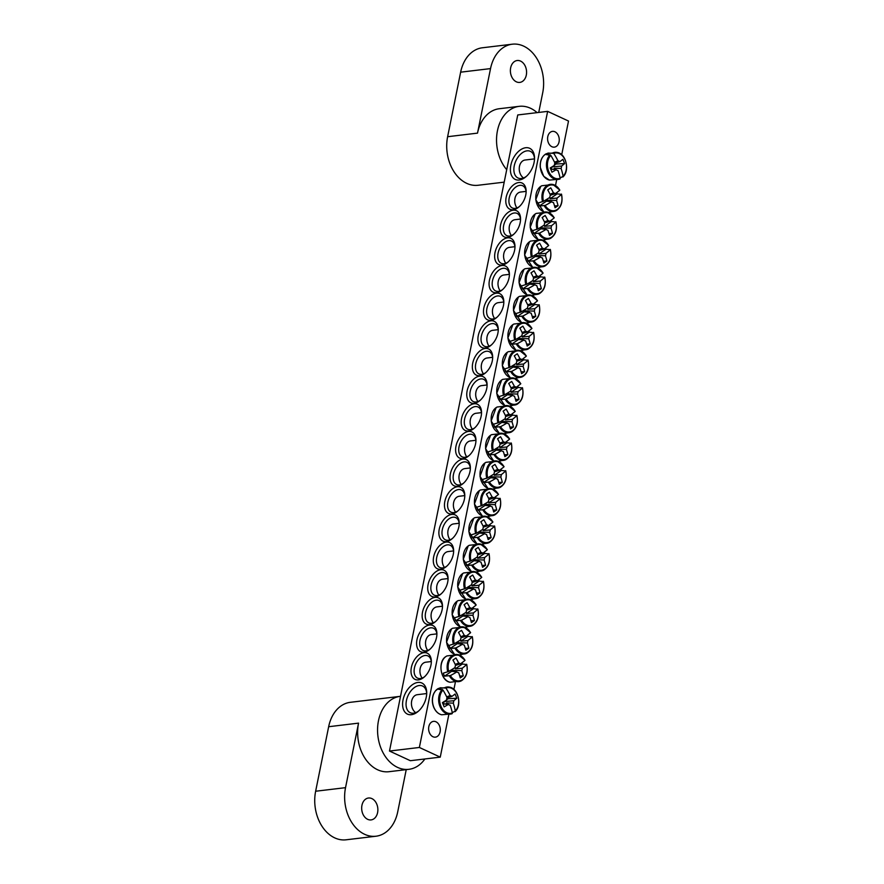 <?xml version="1.0" encoding="UTF-8"?>
<svg xmlns="http://www.w3.org/2000/svg" width="884" height="884" viewBox="0 0 884 884"><rect width="100%" height="100%" fill="white"/><g stroke="black" fill="none" stroke-linecap="round" stroke-linejoin="round"><path stroke-width="1.33" d="M519.361 206.569A12.243 7.625 114.8 0 1 515.206 208.381A12.243 7.625 114.8 0 1 512.377 207.972A12.243 7.625 114.8 0 1 509.781 195.729A12.243 7.625 114.8 0 1 519.847 185.331A12.243 7.625 114.8 0 1 522.665 185.739A12.243 7.625 114.8 0 1 526.124 191.972M518.698 182.535A14.453 8.995 -65.2 0 0 505.792 200.977A14.453 8.995 -65.2 0 0 518.775 207.088A14.453 8.995 -65.2 0 0 526.135 191.187A14.453 8.995 -65.2 0 0 518.698 182.535M419.37 747.466L547.638 111.373L517.748 114.953L389.49 751.046L419.37 747.466L440.254 757.135L410.364 760.704L389.49 751.046M513.129 210.193A14.453 8.995 -65.2 0 0 500.211 228.625A14.453 8.995 -65.2 0 0 513.195 234.746A14.453 8.995 -65.2 0 0 520.554 218.845A14.453 8.995 -65.2 0 0 513.129 210.193M501.968 265.498A14.453 8.995 -65.2 0 0 489.062 283.941A14.453 8.995 -65.2 0 0 502.046 290.051A14.453 8.995 -65.2 0 0 509.405 274.162A14.453 8.995 -65.2 0 0 501.968 265.498M490.819 320.815A14.453 8.995 -65.2 0 0 477.901 339.257A14.453 8.995 -65.2 0 0 490.896 345.368A14.453 8.995 -65.2 0 0 498.256 329.467A14.453 8.995 -65.2 0 0 490.819 320.815M479.669 376.131A14.453 8.995 -65.2 0 0 466.752 394.562A14.453 8.995 -65.2 0 0 479.736 400.684A14.453 8.995 -65.2 0 0 487.095 384.783A14.453 8.995 -65.2 0 0 479.669 376.131M418.419 679.884A14.453 8.995 -65.2 0 0 423.977 677.243A14.453 8.995 -65.2 0 0 431.337 661.342A14.453 8.995 -65.2 0 0 421.999 653.154A14.453 8.995 -65.2 0 0 411.148 668.746A14.453 8.995 -65.2 0 0 418.419 679.884M429.569 624.579A14.453 8.995 -65.2 0 0 435.127 621.927A14.453 8.995 -65.2 0 0 442.486 606.037A14.453 8.995 -65.2 0 0 433.16 597.849A14.453 8.995 -65.2 0 0 422.298 613.43A14.453 8.995 -65.2 0 0 429.569 624.579M440.718 569.263A14.453 8.995 -65.2 0 0 446.276 566.622A14.453 8.995 -65.2 0 0 453.636 550.721A14.453 8.995 -65.2 0 0 444.309 542.533A14.453 8.995 -65.2 0 0 433.447 558.113A14.453 8.995 -65.2 0 0 440.718 569.263M451.879 513.947A14.453 8.995 -65.2 0 0 457.437 511.306A14.453 8.995 -65.2 0 0 464.796 495.405A14.453 8.995 -65.2 0 0 455.459 487.217A14.453 8.995 -65.2 0 0 444.608 502.808A14.453 8.995 -65.2 0 0 451.879 513.947M463.028 458.641A14.453 8.995 -65.2 0 0 468.586 455.989A14.453 8.995 -65.2 0 0 475.946 440.099A14.453 8.995 -65.2 0 0 466.619 431.911A14.453 8.995 -65.2 0 0 455.757 447.492A14.453 8.995 -65.2 0 0 463.028 458.641M411.403 714.692A17.15 10.674 -65.2 0 0 417.988 711.554A17.15 10.674 -65.2 0 0 426.718 692.691A17.15 10.674 -65.2 0 0 415.657 682.978A17.15 10.674 -65.2 0 0 402.772 701.465A17.15 10.674 -65.2 0 0 411.403 714.692M519.217 180.005A17.15 10.674 -65.2 0 0 525.803 176.866A17.15 10.674 -65.2 0 0 534.533 158.004A17.15 10.674 -65.2 0 0 523.472 148.28A17.15 10.674 -65.2 0 0 510.587 166.778A17.15 10.674 -65.2 0 0 519.217 180.005M457.448 486.288A14.453 8.995 -65.2 0 0 463.006 483.647A14.453 8.995 -65.2 0 0 470.365 467.758A14.453 8.995 -65.2 0 0 461.039 459.558A14.453 8.995 -65.2 0 0 450.177 475.15A14.453 8.995 -65.2 0 0 457.448 486.288M446.298 541.605A14.453 8.995 -65.2 0 0 451.857 538.964A14.453 8.995 -65.2 0 0 459.216 523.063A14.453 8.995 -65.2 0 0 449.89 514.875A14.453 8.995 -65.2 0 0 439.028 530.466A14.453 8.995 -65.2 0 0 446.298 541.605M435.149 596.921A14.453 8.995 -65.2 0 0 440.707 594.269A14.453 8.995 -65.2 0 0 448.066 578.379A14.453 8.995 -65.2 0 0 438.729 570.191A14.453 8.995 -65.2 0 0 427.878 585.772A14.453 8.995 -65.2 0 0 435.149 596.921M424 652.226A14.453 8.995 -65.2 0 0 429.547 649.585A14.453 8.995 -65.2 0 0 436.906 633.695A14.453 8.995 -65.2 0 0 427.58 625.496A14.453 8.995 -65.2 0 0 416.729 641.088A14.453 8.995 -65.2 0 0 424 652.226M474.089 403.789A14.453 8.995 -65.2 0 0 461.172 422.221A14.453 8.995 -65.2 0 0 474.167 428.331A14.453 8.995 -65.2 0 0 481.526 412.441A14.453 8.995 -65.2 0 0 474.089 403.789M485.239 348.473A14.453 8.995 -65.2 0 0 472.332 366.915A14.453 8.995 -65.2 0 0 485.316 373.026A14.453 8.995 -65.2 0 0 492.675 357.125A14.453 8.995 -65.2 0 0 485.239 348.473M496.399 293.156A14.453 8.995 -65.2 0 0 483.482 311.599A14.453 8.995 -65.2 0 0 496.465 317.71A14.453 8.995 -65.2 0 0 503.825 301.82A14.453 8.995 -65.2 0 0 496.399 293.156M507.549 237.851A14.453 8.995 -65.2 0 0 494.631 256.283A14.453 8.995 -65.2 0 0 507.626 262.393A14.453 8.995 -65.2 0 0 514.985 246.503A14.453 8.995 -65.2 0 0 507.549 237.851M547.638 111.373L568.511 121.042L561.705 154.766M556.6 180.093L555.506 185.541M550.08 212.436L549.925 213.199M544.5 240.094L544.345 240.857M538.931 267.742L538.776 268.515M533.35 295.4L533.196 296.173M527.77 323.058L527.615 323.82M522.201 350.716L522.046 351.478M516.621 378.374L516.466 379.137M511.04 406.032L510.886 406.795M505.471 433.679L505.317 434.453M499.891 461.337L499.736 462.111M494.311 488.996L494.156 489.758M488.742 516.654L488.587 517.416M483.161 544.312L483.007 545.074M477.581 571.97L477.426 572.733M472.012 599.617L471.857 600.391M466.432 627.275L466.277 628.049M460.862 654.934L460.708 655.696M455.282 682.592L453.901 689.454M448.785 714.78L440.254 757.135M513.781 234.227A12.243 7.625 114.8 0 1 509.626 236.039A12.243 7.625 114.8 0 1 506.808 235.63A12.243 7.625 114.8 0 1 504.212 223.387A12.243 7.625 114.8 0 1 514.267 212.989A12.243 7.625 114.8 0 1 517.096 213.398A12.243 7.625 114.8 0 1 520.543 219.63M508.212 261.885A12.243 7.625 114.8 0 1 504.046 263.697A12.243 7.625 114.8 0 1 501.228 263.288A12.243 7.625 114.8 0 1 498.631 251.045A12.243 7.625 114.8 0 1 508.698 240.647A12.243 7.625 114.8 0 1 511.516 241.056A12.243 7.625 114.8 0 1 514.963 247.277M502.631 289.543A12.243 7.625 114.8 0 1 498.477 291.344A12.243 7.625 114.8 0 1 495.648 290.935A12.243 7.625 114.8 0 1 493.051 278.703A12.243 7.625 114.8 0 1 503.118 268.305A12.243 7.625 114.8 0 1 505.935 268.714A12.243 7.625 114.8 0 1 509.394 274.935M497.051 317.201A12.243 7.625 114.8 0 1 492.896 319.002A12.243 7.625 114.8 0 1 490.079 318.594A12.243 7.625 114.8 0 1 487.482 306.361A12.243 7.625 114.8 0 1 497.548 295.963A12.243 7.625 114.8 0 1 500.366 296.372A12.243 7.625 114.8 0 1 503.814 302.593M491.482 344.859A12.243 7.625 114.8 0 1 487.316 346.661A12.243 7.625 114.8 0 1 484.498 346.252A12.243 7.625 114.8 0 1 481.902 334.019A12.243 7.625 114.8 0 1 491.968 323.61A12.243 7.625 114.8 0 1 494.786 324.019A12.243 7.625 114.8 0 1 498.233 330.251M485.902 372.507A12.243 7.625 114.8 0 1 481.747 374.319A12.243 7.625 114.8 0 1 478.918 373.91A12.243 7.625 114.8 0 1 476.321 361.666A12.243 7.625 114.8 0 1 486.388 351.268A12.243 7.625 114.8 0 1 489.217 351.677A12.243 7.625 114.8 0 1 492.664 357.909M480.321 400.165A12.243 7.625 114.8 0 1 476.167 401.977A12.243 7.625 114.8 0 1 473.349 401.568A12.243 7.625 114.8 0 1 470.752 389.325A12.243 7.625 114.8 0 1 480.819 378.927A12.243 7.625 114.8 0 1 483.636 379.335A12.243 7.625 114.8 0 1 487.084 385.568M474.752 427.823A12.243 7.625 114.8 0 1 470.586 429.635A12.243 7.625 114.8 0 1 467.769 429.226A12.243 7.625 114.8 0 1 465.172 416.983A12.243 7.625 114.8 0 1 475.238 406.585A12.243 7.625 114.8 0 1 478.056 406.994A12.243 7.625 114.8 0 1 481.515 413.215M424.563 676.735A12.243 7.625 114.8 0 1 420.397 678.536A12.243 7.625 114.8 0 1 417.579 678.127A12.243 7.625 114.8 0 1 414.983 665.895A12.243 7.625 114.8 0 1 425.049 655.486A12.243 7.625 114.8 0 1 427.867 655.895A12.243 7.625 114.8 0 1 431.326 662.127M430.132 649.077A12.243 7.625 114.8 0 1 425.978 650.878A12.243 7.625 114.8 0 1 423.16 650.469A12.243 7.625 114.8 0 1 420.563 638.237A12.243 7.625 114.8 0 1 430.63 627.839A12.243 7.625 114.8 0 1 433.447 628.248A12.243 7.625 114.8 0 1 436.895 634.469M435.713 621.419A12.243 7.625 114.8 0 1 431.558 623.22A12.243 7.625 114.8 0 1 428.729 622.811A12.243 7.625 114.8 0 1 426.143 610.579A12.243 7.625 114.8 0 1 436.199 600.181A12.243 7.625 114.8 0 1 439.028 600.59A12.243 7.625 114.8 0 1 442.475 606.811M441.293 593.761A12.243 7.625 114.8 0 1 437.127 595.573A12.243 7.625 114.8 0 1 434.309 595.164A12.243 7.625 114.8 0 1 431.712 582.921A12.243 7.625 114.8 0 1 441.779 572.523A12.243 7.625 114.8 0 1 444.597 572.931A12.243 7.625 114.8 0 1 448.055 579.153M446.862 566.103A12.243 7.625 114.8 0 1 442.707 567.915A12.243 7.625 114.8 0 1 439.889 567.506A12.243 7.625 114.8 0 1 437.293 555.263A12.243 7.625 114.8 0 1 447.359 544.864A12.243 7.625 114.8 0 1 450.177 545.273A12.243 7.625 114.8 0 1 453.625 551.505M452.442 538.444A12.243 7.625 114.8 0 1 448.287 540.257A12.243 7.625 114.8 0 1 445.459 539.848A12.243 7.625 114.8 0 1 442.862 527.604A12.243 7.625 114.8 0 1 452.928 517.206A12.243 7.625 114.8 0 1 455.757 517.615A12.243 7.625 114.8 0 1 459.205 523.847M458.022 510.797A12.243 7.625 114.8 0 1 453.857 512.598A12.243 7.625 114.8 0 1 451.039 512.19A12.243 7.625 114.8 0 1 448.442 499.957A12.243 7.625 114.8 0 1 458.509 489.548A12.243 7.625 114.8 0 1 461.326 489.957A12.243 7.625 114.8 0 1 464.785 496.189M463.592 483.139A12.243 7.625 114.8 0 1 459.437 484.94A12.243 7.625 114.8 0 1 456.619 484.531A12.243 7.625 114.8 0 1 454.022 472.299A12.243 7.625 114.8 0 1 464.089 461.901A12.243 7.625 114.8 0 1 466.907 462.31A12.243 7.625 114.8 0 1 470.354 468.531M435.967 721.786A7.945 5.801 -96.8 0 1 440.287 730.239A7.945 5.801 -96.8 0 1 435.403 737.145A7.945 5.801 -96.8 0 1 428.696 729.941A7.945 5.801 -96.8 0 1 433.514 721.366A7.945 5.801 -96.8 0 1 435.967 721.786M554.931 131.782A7.945 5.801 -96.8 0 1 559.252 140.236A7.945 5.801 -96.8 0 1 554.367 147.142A7.945 5.801 -96.8 0 1 547.66 139.948A7.945 5.801 -96.8 0 1 552.478 131.373A7.945 5.801 -96.8 0 1 554.931 131.782M469.172 455.481A12.243 7.625 114.8 0 1 465.017 457.282A12.243 7.625 114.8 0 1 462.188 456.873A12.243 7.625 114.8 0 1 459.592 444.641A12.243 7.625 114.8 0 1 469.658 434.243A12.243 7.625 114.8 0 1 472.487 434.652A12.243 7.625 114.8 0 1 475.935 440.873M526.455 176.292A14.697 9.149 114.8 0 1 521.416 178.502A14.697 9.149 114.8 0 1 518.035 178.004A14.697 9.149 114.8 0 1 514.919 163.319A14.697 9.149 114.8 0 1 526.997 150.844A14.697 9.149 114.8 0 1 530.378 151.33A14.697 9.149 114.8 0 1 534.522 158.866M418.64 710.979A14.697 9.149 114.8 0 1 413.601 713.189A14.697 9.149 114.8 0 1 410.22 712.692A14.697 9.149 114.8 0 1 407.104 698.006A14.697 9.149 114.8 0 1 419.182 685.531A14.697 9.149 114.8 0 1 422.563 686.028A14.697 9.149 114.8 0 1 426.707 693.553L417.314 694.691A9.547 6.984 -96.8 0 0 412.375 708.316A9.547 6.984 -96.8 0 0 415.712 712.648M451.702 713.863L452.376 712.957A12.962 9.47 -96.8 0 1 440.895 706.117A12.962 9.47 -96.8 0 1 442.994 690.05L438.121 689.211A14.133 10.321 -96.8 0 1 439.149 688.393A14.133 10.321 -96.8 0 1 440.254 687.763L445.912 688.061A12.962 9.47 -96.8 0 1 457.393 694.901A12.962 9.47 -96.8 0 1 455.304 710.968L452.321 712.692M445.912 688.061A48.951 34.255 53.6 0 1 450.166 695.564A4.851 3.547 -96.8 0 1 451.945 696.382A48.951 8.674 -25.6 0 0 455.061 694.039A48.653 34.045 53.6 0 1 456.796 698.261A48.951 14.918 161.2 0 1 453.735 700.747A4.851 3.547 -96.8 0 1 453.26 703.111A48.951 34.255 53.6 0 1 455.304 710.968L455.039 711.697M453.26 703.111L446.486 702.957A3.348 2.442 -96.8 0 1 445.569 704.095M447.017 704.25L446.486 702.957M452.376 712.957A48.951 28.023 -122.3 0 0 450.166 705.211A4.851 3.547 -96.8 0 1 450.067 705.2A4.851 3.547 -96.8 0 1 448.387 704.393A48.951 14.918 161.2 0 1 444.133 706.88A48.653 27.846 -122.3 0 0 442.398 702.647A48.951 8.674 -25.6 0 0 446.597 700.029A4.851 3.547 -96.8 0 1 447.072 697.664A48.951 28.023 -122.3 0 0 442.994 690.05M446.696 696.868L450.166 695.564M451.945 696.382L446.972 697.896M448.387 704.393L442.917 703.819M443.017 703.83A2.74 2 83.2 0 0 444.044 701.642M444.177 701.564L453.735 700.747M456.796 698.261L448.243 698.714L447.801 697.642M446.597 699.83L448.243 698.714M440.829 689.166L440.254 687.763M559.517 179.176L560.191 178.27A12.962 9.47 -96.8 0 1 548.71 171.43A12.962 9.47 -96.8 0 1 550.798 155.363L545.936 154.523A14.133 10.321 -96.8 0 1 548.069 153.076L553.727 153.374A12.962 9.47 -96.8 0 1 565.207 160.214A12.962 9.47 -96.8 0 1 563.119 176.281L560.136 178.004M560.191 178.27A48.951 28.023 -122.3 0 0 557.981 170.524A4.851 3.547 -96.8 0 1 557.881 170.513A4.851 3.547 -96.8 0 1 556.202 169.695A48.951 14.918 161.2 0 1 551.947 172.192A48.653 27.846 -122.3 0 0 550.213 167.96A48.951 8.674 -25.6 0 0 554.412 165.341A4.851 3.547 -96.8 0 1 554.887 162.976A48.951 28.023 -122.3 0 0 550.798 155.363M553.727 153.374A48.951 34.255 53.6 0 1 557.981 160.877A4.851 3.547 -96.8 0 1 559.76 161.695A48.951 8.674 -25.6 0 0 562.876 159.341A48.653 34.045 53.6 0 1 564.611 163.573A48.951 14.918 161.2 0 1 561.55 166.059A4.851 3.547 -96.8 0 1 561.075 168.424A48.951 34.255 53.6 0 1 563.119 176.281L562.854 177.01M548.644 154.479L548.069 153.076M554.511 162.181L557.981 160.877M523.527 177.96A9.547 6.984 -96.8 0 1 519.284 167.662A9.547 6.984 -96.8 0 1 525.129 160.004L534.522 158.888M550.831 169.142A2.74 2 83.2 0 0 551.859 166.954M551.981 166.877L561.55 166.059M561.075 168.424L554.301 168.269A3.348 2.442 -96.8 0 1 553.384 169.408M556.202 169.695L550.721 169.131M559.76 161.695L554.787 163.208M564.611 163.573L556.058 164.026L555.616 162.954M554.412 165.142L556.058 164.026M554.832 169.562L554.301 168.269M506.576 441.514A14.133 10.321 -96.8 0 1 507.007 442.762L511.217 443.293A12.962 9.47 -96.8 0 1 507.029 458.398A12.962 9.47 -96.8 0 1 494.985 454.343L489.15 454.906A14.133 10.321 -96.8 0 1 487.924 451.89L493.294 450.21A12.962 9.47 -96.8 0 1 497.482 435.116A12.962 9.47 -96.8 0 1 509.527 439.171L509.527 438.972A13.658 9.978 83.2 0 0 502.775 433.414A13.658 9.978 83.2 0 0 492.377 450.641M511.173 442.983L511.217 443.293A48.951 14.918 161.2 0 1 506.852 446.995A4.851 3.547 -96.8 0 1 506.366 449.359A48.951 34.255 53.6 0 1 507.869 454.608A48.653 14.818 161.2 0 1 504.874 456.652A48.951 28.023 -122.3 0 0 503.283 451.459A4.851 3.547 -96.8 0 1 503.184 451.448A4.851 3.547 -96.8 0 1 501.493 450.63A48.951 14.918 161.2 0 1 494.985 454.343M501.493 450.63L496.244 450.089A3.348 2.442 -96.8 0 1 495.416 448.95M489.15 454.906L496.244 450.089M493.294 450.21A48.951 8.674 -25.6 0 0 499.703 446.276A4.851 3.547 -96.8 0 1 500.189 443.912A48.951 28.023 -122.3 0 0 497.548 438.784A48.653 8.619 -25.6 0 0 500.543 436.751A48.951 34.255 53.6 0 1 503.272 441.801A4.851 3.547 -96.8 0 1 505.062 442.63A48.951 8.674 -25.6 0 0 509.527 439.171L509.527 438.972M466.741 456.851A9.547 6.984 -96.8 0 1 468.045 441.845A9.547 6.984 -96.8 0 1 470.421 440.939L475.879 440.287M506.366 449.359L496.885 449.138A2.74 2 83.2 0 0 497.151 447.89M499.803 443.116L503.272 441.801M505.062 442.63L500.09 444.144M499.714 446.199A3.348 2.442 -96.8 0 1 499.924 447.58L506.852 446.995M497.327 450.199L496.885 449.138M507.869 454.608L504.355 454.796M499.924 447.58L507.007 442.762M500.996 469.172A14.133 10.321 -96.8 0 1 501.427 470.421L505.648 470.951A12.962 9.47 -96.8 0 1 501.449 486.045A12.962 9.47 -96.8 0 1 489.404 482.001L483.581 482.565A14.133 10.321 -96.8 0 1 482.344 479.548L487.714 477.868A12.962 9.47 -96.8 0 1 491.913 462.774A12.962 9.47 -96.8 0 1 503.957 466.829L503.946 466.63A13.658 9.978 83.2 0 0 497.195 461.061A13.658 9.978 83.2 0 0 486.808 478.299M505.593 470.642L505.648 470.951A48.951 14.918 161.2 0 1 501.272 474.653A4.851 3.547 -96.8 0 1 500.797 477.017A48.951 34.255 53.6 0 1 502.289 482.266A48.653 14.818 161.2 0 1 499.294 484.31A48.951 28.023 -122.3 0 0 497.703 479.117A4.851 3.547 -96.8 0 1 497.604 479.106A4.851 3.547 -96.8 0 1 495.924 478.288A48.951 14.918 161.2 0 1 489.404 482.001M495.924 478.288L490.664 477.747A3.348 2.442 -96.8 0 1 489.835 476.609M483.581 482.565L490.664 477.747M487.714 477.868A48.951 8.674 -25.6 0 0 494.134 473.934A4.851 3.547 -96.8 0 1 494.609 471.57A48.951 28.023 -122.3 0 0 491.979 466.443A48.653 8.619 -25.6 0 0 494.974 464.409A48.951 34.255 53.6 0 1 497.703 469.459A4.851 3.547 -96.8 0 1 499.482 470.288A48.951 8.674 -25.6 0 0 503.957 466.829L503.946 466.63M461.172 484.498A9.547 6.984 -96.8 0 1 462.465 469.503A9.547 6.984 -96.8 0 1 464.851 468.597L470.31 467.945M500.797 477.017L491.316 476.796A2.74 2 83.2 0 0 491.57 475.548M494.233 470.774L497.703 469.459M499.482 470.288L494.51 471.802M494.134 473.857A3.348 2.442 -96.8 0 1 494.344 475.238L501.272 474.653M491.747 477.857L491.316 476.796M502.289 482.266L498.775 482.454M494.344 475.238L501.427 470.421M495.427 496.83A14.133 10.321 -96.8 0 1 495.858 498.079L500.068 498.609A12.962 9.47 -96.8 0 1 495.88 513.703A12.962 9.47 -96.8 0 1 483.835 509.648L478.001 510.223A14.133 10.321 -96.8 0 1 476.763 507.206L482.145 505.526A12.962 9.47 -96.8 0 1 486.333 490.432A12.962 9.47 -96.8 0 1 498.377 494.488L498.366 494.289A13.658 9.978 83.2 0 0 491.626 488.719A13.658 9.978 83.2 0 0 481.228 505.946M500.012 498.3L500.068 498.609A48.951 14.918 161.2 0 1 495.692 502.3A4.851 3.547 -96.8 0 1 495.217 504.665A48.951 34.255 53.6 0 1 496.72 509.924A48.653 14.818 161.2 0 1 493.725 511.969A48.951 28.023 -122.3 0 0 492.123 506.775A4.851 3.547 -96.8 0 1 492.023 506.764A4.851 3.547 -96.8 0 1 490.344 505.946A48.951 14.918 161.2 0 1 483.835 509.648M490.344 505.946L485.084 505.405A3.348 2.442 -96.8 0 1 484.255 504.267M478.001 510.223L485.084 505.405M482.145 505.526A48.951 8.674 -25.6 0 0 488.554 501.582A4.851 3.547 -96.8 0 1 489.029 499.217A48.951 28.023 -122.3 0 0 486.399 494.101A48.653 8.619 -25.6 0 0 489.393 492.068A48.951 34.255 53.6 0 1 492.123 497.117A4.851 3.547 -96.8 0 1 493.913 497.946A48.951 8.674 -25.6 0 0 498.377 494.488L498.366 494.289M455.591 512.156A9.547 6.984 -96.8 0 1 456.895 497.162A9.547 6.984 -96.8 0 1 459.271 496.256L464.73 495.604M495.217 504.665L485.736 504.444A2.74 2 83.2 0 0 486.001 503.206M488.653 498.432L492.123 497.117M493.913 497.946L488.929 499.46M488.554 501.515A3.348 2.442 -96.8 0 1 488.764 502.897L495.692 502.3M486.167 505.515L485.736 504.444M496.72 509.924L493.206 510.112M488.764 502.897L495.858 498.079M489.846 524.488A14.133 10.321 -96.8 0 1 490.277 525.726L494.488 526.267A12.962 9.47 -96.8 0 1 490.3 541.362A12.962 9.47 -96.8 0 1 478.255 537.306L472.421 537.881A14.133 10.321 -96.8 0 1 471.194 534.864L476.564 533.185A12.962 9.47 -96.8 0 1 480.752 518.09A12.962 9.47 -96.8 0 1 492.797 522.135L492.797 521.947A13.658 9.978 83.2 0 0 486.045 516.378A13.658 9.978 83.2 0 0 475.647 533.604M494.443 525.958L494.488 526.267A48.951 14.918 161.2 0 1 490.123 529.958A4.851 3.547 -96.8 0 1 489.637 532.323A48.951 34.255 53.6 0 1 491.139 537.582A48.653 14.818 161.2 0 1 488.145 539.616A48.951 28.023 -122.3 0 0 486.554 534.433A4.851 3.547 -96.8 0 1 486.454 534.411A4.851 3.547 -96.8 0 1 484.763 533.604A48.951 14.918 161.2 0 1 478.255 537.306M484.763 533.604L479.515 533.052A3.348 2.442 -96.8 0 1 478.686 531.925M472.421 537.881L479.515 533.052M476.564 533.185A48.951 8.674 -25.6 0 0 482.973 529.24A4.851 3.547 -96.8 0 1 483.46 526.875A48.951 28.023 -122.3 0 0 480.819 521.759A48.653 8.619 -25.6 0 0 483.813 519.715A48.951 34.255 53.6 0 1 486.543 524.776A4.851 3.547 -96.8 0 1 488.333 525.604A48.951 8.674 -25.6 0 0 492.797 522.135L492.797 521.947M450.011 539.815A9.547 6.984 -96.8 0 1 451.315 524.82A9.547 6.984 -96.8 0 1 453.691 523.914L459.15 523.262M489.637 532.323L480.156 532.102A2.74 2 83.2 0 0 480.421 530.853M483.084 526.091L486.543 524.776M488.333 525.604L483.36 527.118M482.984 529.173A3.348 2.442 -96.8 0 1 483.194 530.555L490.123 529.958M480.598 533.174L480.156 532.102M491.139 537.582L487.625 537.77M483.194 530.555L490.277 525.726M484.266 552.146A14.133 10.321 -96.8 0 1 484.697 553.384L488.918 553.914A12.962 9.47 -96.8 0 1 484.719 569.02A12.962 9.47 -96.8 0 1 472.675 564.964L466.851 565.528A14.133 10.321 -96.8 0 1 465.614 562.522L470.984 560.843A12.962 9.47 -96.8 0 1 475.183 545.737A12.962 9.47 -96.8 0 1 487.228 549.793L487.217 549.605A13.658 9.978 83.2 0 0 480.465 544.036A13.658 9.978 83.2 0 0 470.078 561.263M488.863 553.616L488.918 553.914A48.951 14.918 161.2 0 1 484.543 557.616A4.851 3.547 -96.8 0 1 484.067 559.981A48.951 34.255 53.6 0 1 485.559 565.241A48.653 14.818 161.2 0 1 482.565 567.274A48.951 28.023 -122.3 0 0 480.973 562.08A4.851 3.547 -96.8 0 1 480.874 562.069A4.851 3.547 -96.8 0 1 479.194 561.263A48.951 14.918 161.2 0 1 472.675 564.964M479.194 561.263L473.934 560.71A3.348 2.442 -96.8 0 1 473.106 559.583M466.851 565.528L473.934 560.71M470.984 560.843A48.951 8.674 -25.6 0 0 477.404 556.898A4.851 3.547 -96.8 0 1 477.879 554.533A48.951 28.023 -122.3 0 0 475.249 549.417A48.653 8.619 -25.6 0 0 478.244 547.373A48.951 34.255 53.6 0 1 480.973 552.434A4.851 3.547 -96.8 0 1 482.752 553.262A48.951 8.674 -25.6 0 0 487.228 549.793L487.217 549.605M444.442 567.473A9.547 6.984 -96.8 0 1 445.735 552.478A9.547 6.984 -96.8 0 1 448.122 551.572L453.58 550.909M484.067 559.981L474.586 559.76A2.74 2 83.2 0 0 474.841 558.511M477.504 553.749L480.973 552.434M482.752 553.262L477.78 554.765M477.404 556.832A3.348 2.442 -96.8 0 1 477.614 558.213L484.543 557.616M475.017 560.821L474.586 559.76M485.559 565.241L482.045 565.428M477.614 558.213L484.697 553.384M478.697 579.793A14.133 10.321 -96.8 0 1 479.128 581.042L483.338 581.573A12.962 9.47 -96.8 0 1 479.15 596.678A12.962 9.47 -96.8 0 1 467.106 592.623L461.271 593.186A14.133 10.321 -96.8 0 1 460.034 590.181L465.415 588.501A12.962 9.47 -96.8 0 1 469.603 573.396A12.962 9.47 -96.8 0 1 481.647 577.451L481.636 577.252A13.658 9.978 83.2 0 0 474.896 571.694A13.658 9.978 83.2 0 0 464.498 588.921M483.283 581.263L483.338 581.573A48.951 14.918 161.2 0 1 478.962 585.274A4.851 3.547 -96.8 0 1 478.487 587.639A48.951 34.255 53.6 0 1 479.99 592.899A48.653 14.818 161.2 0 1 476.995 594.932A48.951 28.023 -122.3 0 0 475.393 589.739A4.851 3.547 -96.8 0 1 475.294 589.727A4.851 3.547 -96.8 0 1 473.614 588.91A48.951 14.918 161.2 0 1 467.106 592.623M473.614 588.91L468.354 588.368A3.348 2.442 -96.8 0 1 467.537 587.23M461.271 593.186L468.354 588.368M465.415 588.501A48.951 8.674 -25.6 0 0 471.824 584.556A4.851 3.547 -96.8 0 1 472.299 582.191A48.951 28.023 -122.3 0 0 469.669 577.075A48.653 8.619 -25.6 0 0 472.664 575.031A48.951 34.255 53.6 0 1 475.393 580.092A4.851 3.547 -96.8 0 1 477.183 580.91A48.951 8.674 -25.6 0 0 481.647 577.451L481.636 577.252M438.862 595.131A9.547 6.984 -96.8 0 1 440.166 580.136A9.547 6.984 -96.8 0 1 442.541 579.219L448 578.567M478.487 587.639L469.006 587.418A2.74 2 83.2 0 0 469.271 586.169M471.923 581.396L475.393 580.092M477.183 580.91L472.2 582.423M471.824 584.479A3.348 2.442 -96.8 0 1 472.045 585.86L478.962 585.274M469.437 588.479L469.006 587.418M479.99 592.899L476.476 593.076M472.045 585.86L479.128 581.042M473.117 607.452A14.133 10.321 -96.8 0 1 473.548 608.7L477.758 609.231A12.962 9.47 -96.8 0 1 473.57 624.336A12.962 9.47 -96.8 0 1 461.525 620.281L455.691 620.844A14.133 10.321 -96.8 0 1 454.464 617.828L459.835 616.148A12.962 9.47 -96.8 0 1 464.034 601.054A12.962 9.47 -96.8 0 1 476.067 605.109L476.067 604.91A13.658 9.978 83.2 0 0 469.316 599.352A13.658 9.978 83.2 0 0 458.918 616.579M477.714 608.921L477.758 609.231A48.951 14.918 161.2 0 1 473.393 612.932A4.851 3.547 -96.8 0 1 472.907 615.297A48.951 34.255 53.6 0 1 474.41 620.546A48.653 14.818 161.2 0 1 471.415 622.59A48.951 28.023 -122.3 0 0 469.824 617.397A4.851 3.547 -96.8 0 1 469.724 617.386A4.851 3.547 -96.8 0 1 468.034 616.568A48.951 14.918 161.2 0 1 461.525 620.281M468.034 616.568L462.785 616.026A3.348 2.442 -96.8 0 1 461.956 614.888M455.691 620.844L462.785 616.026M459.835 616.148A48.951 8.674 -25.6 0 0 466.255 612.214A4.851 3.547 -96.8 0 1 466.73 609.849A48.951 28.023 -122.3 0 0 464.089 604.722A48.653 8.619 -25.6 0 0 467.083 602.689A48.951 34.255 53.6 0 1 469.813 607.739A4.851 3.547 -96.8 0 1 471.603 608.568A48.951 8.674 -25.6 0 0 476.067 605.109L476.067 604.91M433.282 622.789A9.547 6.984 -96.8 0 1 434.585 607.783A9.547 6.984 -96.8 0 1 436.961 606.877L442.42 606.225M472.907 615.297L463.426 615.076A2.74 2 83.2 0 0 463.691 613.827M466.354 609.054L469.813 607.739M471.603 608.568L466.63 610.082M466.255 612.137A3.348 2.442 -96.8 0 1 466.465 613.518L473.393 612.932M463.868 616.137L463.426 615.076M474.41 620.546L470.896 620.734M466.465 613.518L473.548 608.7M467.537 635.11A14.133 10.321 -96.8 0 1 467.979 636.358L472.189 636.889A12.962 9.47 -96.8 0 1 467.99 651.983A12.962 9.47 -96.8 0 1 455.945 647.928L450.122 648.502A14.133 10.321 -96.8 0 1 448.884 645.486L454.254 643.806A12.962 9.47 -96.8 0 1 458.453 628.712A12.962 9.47 -96.8 0 1 470.498 632.767L470.487 632.568A13.658 9.978 83.2 0 0 463.735 626.999A13.658 9.978 83.2 0 0 453.348 644.237M472.133 636.579L472.189 636.889A48.951 14.918 161.2 0 1 467.813 640.591A4.851 3.547 -96.8 0 1 467.338 642.955A48.951 34.255 53.6 0 1 468.84 648.204A48.653 14.818 161.2 0 1 465.835 650.248A48.951 28.023 -122.3 0 0 464.244 645.055A4.851 3.547 -96.8 0 1 464.144 645.044A4.851 3.547 -96.8 0 1 462.465 644.226A48.951 14.918 161.2 0 1 455.945 647.928M462.465 644.226L457.205 643.685A3.348 2.442 -96.8 0 1 456.376 642.546M450.122 648.502L457.205 643.685M454.254 643.806A48.951 8.674 -25.6 0 0 460.674 639.872A4.851 3.547 -96.8 0 1 461.15 637.508A48.951 28.023 -122.3 0 0 458.52 632.38A48.653 8.619 -25.6 0 0 461.514 630.347A48.951 34.255 53.6 0 1 464.244 635.397A4.851 3.547 -96.8 0 1 466.023 636.226A48.951 8.674 -25.6 0 0 470.498 632.767L470.487 632.568M427.712 650.436A9.547 6.984 -96.8 0 1 429.005 635.441A9.547 6.984 -96.8 0 1 431.392 634.535L436.851 633.883M467.338 642.955L457.857 642.734A2.74 2 83.2 0 0 458.122 641.486M460.774 636.712L464.244 635.397M466.023 636.226L461.05 637.74M460.674 639.795A3.348 2.442 -96.8 0 1 460.884 641.176L467.813 640.591M458.288 643.795L457.857 642.734M468.84 648.204L465.316 648.392M460.884 641.176L467.979 636.358M461.967 662.768A14.133 10.321 -96.8 0 1 462.398 664.017L466.608 664.547A12.962 9.47 -96.8 0 1 462.42 679.641A12.962 9.47 -96.8 0 1 450.376 675.586L444.541 676.161A14.133 10.321 -96.8 0 1 443.304 673.144L448.685 671.464A12.962 9.47 -96.8 0 1 452.873 656.37A12.962 9.47 -96.8 0 1 464.918 660.425L464.918 660.226A13.658 9.978 83.2 0 0 458.166 654.657A13.658 9.978 83.2 0 0 447.768 671.884M466.553 664.238L466.608 664.547A48.951 14.918 161.2 0 1 462.233 668.238A4.851 3.547 -96.8 0 1 461.757 670.602A48.951 34.255 53.6 0 1 463.26 675.862A48.653 14.818 161.2 0 1 460.266 677.906A48.951 28.023 -122.3 0 0 458.663 672.713A4.851 3.547 -96.8 0 1 458.564 672.702A4.851 3.547 -96.8 0 1 456.884 671.884A48.951 14.918 161.2 0 1 450.376 675.586M456.884 671.884L451.625 671.332A3.348 2.442 -96.8 0 1 450.807 670.205M444.541 676.161L451.625 671.332M448.685 671.464A48.951 8.674 -25.6 0 0 455.094 667.519A4.851 3.547 -96.8 0 1 455.569 665.155A48.951 28.023 -122.3 0 0 452.939 660.039A48.653 8.619 -25.6 0 0 455.934 658.005A48.951 34.255 53.6 0 1 458.663 663.055A4.851 3.547 -96.8 0 1 460.453 663.884A48.951 8.674 -25.6 0 0 464.918 660.425L464.918 660.226M422.132 678.094A9.547 6.984 -96.8 0 1 423.436 663.099A9.547 6.984 -96.8 0 1 425.812 662.193L431.27 661.541M461.757 670.602L452.276 670.381A2.74 2 83.2 0 0 452.542 669.144M455.194 664.37L458.663 663.055M460.453 663.884L455.47 665.398M455.094 667.453A3.348 2.442 -96.8 0 1 455.315 668.834L462.233 668.238M452.707 671.453L452.276 670.381M463.26 675.862L459.746 676.05M455.315 668.834L462.398 664.017M512.156 413.856A14.133 10.321 -96.8 0 1 512.587 415.104L516.797 415.635A12.962 9.47 -96.8 0 1 512.609 430.74A12.962 9.47 -96.8 0 1 500.565 426.685L494.731 427.248A14.133 10.321 -96.8 0 1 493.493 424.243L498.874 422.563A12.962 9.47 -96.8 0 1 503.062 407.458A12.962 9.47 -96.8 0 1 515.107 411.513L515.096 411.314A13.658 9.978 83.2 0 0 508.355 405.756A13.658 9.978 83.2 0 0 497.957 422.983M516.742 415.325L516.797 415.635A48.951 14.918 161.2 0 1 512.422 419.336A4.851 3.547 -96.8 0 1 511.947 421.701A48.951 34.255 53.6 0 1 513.449 426.961A48.653 14.818 161.2 0 1 510.455 428.994A48.951 28.023 -122.3 0 0 508.852 423.801A4.851 3.547 -96.8 0 1 508.753 423.79A4.851 3.547 -96.8 0 1 507.073 422.972A48.951 14.918 161.2 0 1 500.565 426.685M507.073 422.972L501.814 422.43A3.348 2.442 -96.8 0 1 500.985 421.292M494.731 427.248L501.814 422.43M498.874 422.563A48.951 8.674 -25.6 0 0 505.283 418.618A4.851 3.547 -96.8 0 1 505.758 416.253A48.951 28.023 -122.3 0 0 503.129 411.137A48.653 8.619 -25.6 0 0 506.123 409.093A48.951 34.255 53.6 0 1 508.852 414.154A4.851 3.547 -96.8 0 1 510.643 414.972A48.951 8.674 -25.6 0 0 515.107 411.513L515.096 411.314M472.321 429.193A9.547 6.984 -96.8 0 1 473.625 414.198A9.547 6.984 -96.8 0 1 476.001 413.281L481.46 412.629M511.947 421.701L502.466 421.48A2.74 2 83.2 0 0 502.731 420.231M505.383 415.458L508.852 414.154M510.643 414.972L505.659 416.486M505.283 418.541A3.348 2.442 -96.8 0 1 505.493 419.922L512.422 419.336M502.897 422.541L502.466 421.48M513.449 426.961L509.935 427.138M505.493 419.922L512.587 415.104M517.726 386.209A14.133 10.321 -96.8 0 1 518.157 387.446L522.378 387.977A12.962 9.47 -96.8 0 1 518.179 403.082A12.962 9.47 -96.8 0 1 506.134 399.027L500.311 399.59A14.133 10.321 -96.8 0 1 499.073 396.584L504.444 394.905A12.962 9.47 -96.8 0 1 508.643 379.8A12.962 9.47 -96.8 0 1 520.687 383.855L520.676 383.667A13.658 9.978 83.2 0 0 513.924 378.098A13.658 9.978 83.2 0 0 503.526 395.325M522.322 387.678L522.378 387.977A48.951 14.918 161.2 0 1 518.002 391.678A4.851 3.547 -96.8 0 1 517.527 394.043A48.951 34.255 53.6 0 1 519.019 399.303A48.653 14.818 161.2 0 1 516.024 401.336A48.951 28.023 -122.3 0 0 514.433 396.142A4.851 3.547 -96.8 0 1 514.333 396.131A4.851 3.547 -96.8 0 1 512.654 395.325A48.951 14.918 161.2 0 1 506.134 399.027M512.654 395.325L507.394 394.772A3.348 2.442 -96.8 0 1 506.565 393.645M500.311 399.59L507.394 394.772M504.444 394.905A48.951 8.674 -25.6 0 0 510.864 390.96A4.851 3.547 -96.8 0 1 511.339 388.595A48.951 28.023 -122.3 0 0 508.709 383.479A48.653 8.619 -25.6 0 0 511.703 381.435A48.951 34.255 53.6 0 1 514.433 386.496A4.851 3.547 -96.8 0 1 516.212 387.325A48.951 8.674 -25.6 0 0 520.687 383.855L520.676 383.667M477.901 401.535A9.547 6.984 -96.8 0 1 479.194 386.54A9.547 6.984 -96.8 0 1 481.581 385.634L487.029 384.971M517.527 394.043L508.035 393.822A2.74 2 83.2 0 0 508.3 392.573M510.963 387.811L514.433 386.496M516.212 387.325L511.239 388.827M510.864 390.894A3.348 2.442 -96.8 0 1 511.074 392.275L518.002 391.678M508.477 394.883L508.035 393.822M519.019 399.303L515.505 399.491M511.074 392.275L518.157 387.446M523.306 358.55A14.133 10.321 -96.8 0 1 523.737 359.788L527.947 360.329A12.962 9.47 -96.8 0 1 523.759 375.424A12.962 9.47 -96.8 0 1 511.714 371.368L505.88 371.943A14.133 10.321 -96.8 0 1 504.653 368.926L510.024 367.247A12.962 9.47 -96.8 0 1 514.212 352.152A12.962 9.47 -96.8 0 1 526.256 356.197L526.256 356.009A13.658 9.978 83.2 0 0 519.505 350.44A13.658 9.978 83.2 0 0 509.107 367.667M527.903 360.02L527.947 360.329A48.951 14.918 161.2 0 1 523.582 364.02A4.851 3.547 -96.8 0 1 523.096 366.385A48.951 34.255 53.6 0 1 524.599 371.645A48.653 14.818 161.2 0 1 521.604 373.678A48.951 28.023 -122.3 0 0 520.013 368.495A4.851 3.547 -96.8 0 1 519.914 368.473A4.851 3.547 -96.8 0 1 518.223 367.667A48.951 14.918 161.2 0 1 511.714 371.368M518.223 367.667L512.974 367.114A3.348 2.442 -96.8 0 1 512.145 365.987M505.88 371.943L512.974 367.114M510.024 367.247A48.951 8.674 -25.6 0 0 516.433 363.302A4.851 3.547 -96.8 0 1 516.919 360.937A48.951 28.023 -122.3 0 0 514.278 355.821A48.653 8.619 -25.6 0 0 517.273 353.777A48.951 34.255 53.6 0 1 520.002 358.838A4.851 3.547 -96.8 0 1 521.792 359.666A48.951 8.674 -25.6 0 0 526.256 356.197L526.256 356.009M483.471 373.877A9.547 6.984 -96.8 0 1 484.775 358.882A9.547 6.984 -96.8 0 1 487.15 357.976L492.609 357.324M523.096 366.385L513.615 366.164A2.74 2 83.2 0 0 513.88 364.915M516.532 360.153L520.002 358.838M521.792 359.666L516.82 361.18M516.433 363.236A3.348 2.442 -96.8 0 1 516.654 364.617L523.582 364.02M514.057 367.236L513.615 366.164M524.599 371.645L521.085 371.832M516.654 364.617L523.737 359.788M528.886 330.892A14.133 10.321 -96.8 0 1 529.317 332.141L533.527 332.671A12.962 9.47 -96.8 0 1 529.339 347.766A12.962 9.47 -96.8 0 1 517.295 343.71L511.46 344.285A14.133 10.321 -96.8 0 1 510.223 341.268L515.604 339.589A12.962 9.47 -96.8 0 1 519.792 324.494A12.962 9.47 -96.8 0 1 531.837 328.55L531.825 328.351A13.658 9.978 83.2 0 0 525.085 322.782A13.658 9.978 83.2 0 0 514.687 340.008M533.472 332.362L533.527 332.671A48.951 14.918 161.2 0 1 529.151 336.362A4.851 3.547 -96.8 0 1 528.676 338.738A48.951 34.255 53.6 0 1 530.179 343.987A48.653 14.818 161.2 0 1 527.184 346.031A48.951 28.023 -122.3 0 0 525.582 340.837A4.851 3.547 -96.8 0 1 525.483 340.826A4.851 3.547 -96.8 0 1 523.803 340.008A48.951 14.918 161.2 0 1 517.295 343.71M523.803 340.008L518.543 339.467A3.348 2.442 -96.8 0 1 517.715 338.329M511.46 344.285L518.543 339.467M515.604 339.589A48.951 8.674 -25.6 0 0 522.013 335.644A4.851 3.547 -96.8 0 1 522.488 333.279A48.951 28.023 -122.3 0 0 519.858 328.163A48.653 8.619 -25.6 0 0 522.853 326.13A48.951 34.255 53.6 0 1 525.582 331.18A4.851 3.547 -96.8 0 1 527.361 332.008A48.951 8.674 -25.6 0 0 531.837 328.55L531.825 328.351M489.051 346.219A9.547 6.984 -96.8 0 1 490.355 331.224A9.547 6.984 -96.8 0 1 492.731 330.318L498.189 329.666M528.676 338.738L519.195 338.506A2.74 2 83.2 0 0 519.461 337.268M522.112 332.494L525.582 331.18M527.361 332.008L522.389 333.522M522.013 335.577A3.348 2.442 -96.8 0 1 522.223 336.959L529.151 336.362M519.626 339.578L519.195 338.506M530.179 343.987L526.665 344.174M522.223 336.959L529.317 332.141M534.455 303.234A14.133 10.321 -96.8 0 1 534.886 304.483L539.107 305.013A12.962 9.47 -96.8 0 1 534.908 320.107A12.962 9.47 -96.8 0 1 522.864 316.063L517.041 316.627A14.133 10.321 -96.8 0 1 515.803 313.61L521.173 311.93A12.962 9.47 -96.8 0 1 525.372 296.836A12.962 9.47 -96.8 0 1 537.417 300.892L537.406 300.693A13.658 9.978 83.2 0 0 530.654 295.123A13.658 9.978 83.2 0 0 520.256 312.361M539.052 304.704L539.107 305.013A48.951 14.918 161.2 0 1 534.732 308.715A4.851 3.547 -96.8 0 1 534.256 311.08A48.951 34.255 53.6 0 1 535.748 316.328A48.653 14.818 161.2 0 1 532.754 318.373A48.951 28.023 -122.3 0 0 531.162 313.179A4.851 3.547 -96.8 0 1 531.063 313.168A4.851 3.547 -96.8 0 1 529.383 312.35A48.951 14.918 161.2 0 1 522.864 316.063M529.383 312.35L524.124 311.809A3.348 2.442 -96.8 0 1 523.295 310.671M517.041 316.627L524.124 311.809M521.173 311.93A48.951 8.674 -25.6 0 0 527.593 307.997A4.851 3.547 -96.8 0 1 528.068 305.632A48.951 28.023 -122.3 0 0 525.439 300.505A48.653 8.619 -25.6 0 0 528.433 298.472A48.951 34.255 53.6 0 1 531.162 303.521A4.851 3.547 -96.8 0 1 532.942 304.35A48.951 8.674 -25.6 0 0 537.417 300.892L537.406 300.693M494.631 318.56A9.547 6.984 -96.8 0 1 495.924 303.566A9.547 6.984 -96.8 0 1 498.311 302.659L503.758 302.008M534.256 311.08L524.764 310.859A2.74 2 83.2 0 0 525.03 309.61M527.693 304.836L531.162 303.521M532.942 304.35L527.969 305.864M527.593 307.919A3.348 2.442 -96.8 0 1 527.803 309.301L534.732 308.715M525.207 311.919L524.764 310.859M535.748 316.328L532.234 316.516M527.803 309.301L534.886 304.483M540.036 275.576A14.133 10.321 -96.8 0 1 540.467 276.825L544.677 277.355A12.962 9.47 -96.8 0 1 540.489 292.46A12.962 9.47 -96.8 0 1 528.444 288.405L522.61 288.969A14.133 10.321 -96.8 0 1 521.383 285.952L526.754 284.272A12.962 9.47 -96.8 0 1 530.941 269.178A12.962 9.47 -96.8 0 1 542.986 273.233L542.986 273.034A13.658 9.978 83.2 0 0 536.234 267.476A13.658 9.978 83.2 0 0 525.836 284.703M544.632 277.046L544.677 277.355A48.951 14.918 161.2 0 1 540.312 281.057A4.851 3.547 -96.8 0 1 539.826 283.421A48.951 34.255 53.6 0 1 541.328 288.67A48.653 14.818 161.2 0 1 538.334 290.714A48.951 28.023 -122.3 0 0 536.743 285.521A4.851 3.547 -96.8 0 1 536.643 285.51A4.851 3.547 -96.8 0 1 534.953 284.692A48.951 14.918 161.2 0 1 528.444 288.405M534.953 284.692L529.704 284.151A3.348 2.442 -96.8 0 1 528.875 283.013M522.61 288.969L529.704 284.151M526.754 284.272A48.951 8.674 -25.6 0 0 533.163 280.339A4.851 3.547 -96.8 0 1 533.649 277.974A48.951 28.023 -122.3 0 0 531.008 272.847A48.653 8.619 -25.6 0 0 534.002 270.813A48.951 34.255 53.6 0 1 536.732 275.863A4.851 3.547 -96.8 0 1 538.522 276.692A48.951 8.674 -25.6 0 0 542.986 273.233L542.986 273.034M500.2 290.913A9.547 6.984 -96.8 0 1 501.504 275.907A9.547 6.984 -96.8 0 1 503.88 275.001L509.339 274.349M539.826 283.421L530.345 283.2A2.74 2 83.2 0 0 530.61 281.952M533.262 277.178L536.732 275.863M538.522 276.692L533.549 278.206M533.163 280.261A3.348 2.442 -96.8 0 1 533.384 281.642L540.312 281.057M530.787 284.261L530.345 283.2M541.328 288.67L537.815 288.858M533.384 281.642L540.467 276.825M545.616 247.918A14.133 10.321 -96.8 0 1 546.047 249.166L550.257 249.697A12.962 9.47 -96.8 0 1 546.069 264.802A12.962 9.47 -96.8 0 1 534.024 260.747L528.19 261.31A14.133 10.321 -96.8 0 1 526.952 258.305L532.334 256.625A12.962 9.47 -96.8 0 1 536.522 241.52A12.962 9.47 -96.8 0 1 548.566 245.575L548.555 245.376A13.658 9.978 83.2 0 0 541.815 239.818A13.658 9.978 83.2 0 0 531.417 257.045M550.202 249.398L550.257 249.697A48.951 14.918 161.2 0 1 545.881 253.399A4.851 3.547 -96.8 0 1 545.406 255.763A48.951 34.255 53.6 0 1 546.909 261.023A48.653 14.818 161.2 0 1 543.914 263.056A48.951 28.023 -122.3 0 0 542.312 257.863A4.851 3.547 -96.8 0 1 542.212 257.852A4.851 3.547 -96.8 0 1 540.533 257.034A48.951 14.918 161.2 0 1 534.024 260.747M540.533 257.034L535.273 256.493A3.348 2.442 -96.8 0 1 534.444 255.354M528.19 261.31L535.273 256.493M532.334 256.625A48.951 8.674 -25.6 0 0 538.743 252.68A4.851 3.547 -96.8 0 1 539.218 250.316A48.951 28.023 -122.3 0 0 536.588 245.2A48.653 8.619 -25.6 0 0 539.583 243.155A48.951 34.255 53.6 0 1 542.312 248.216A4.851 3.547 -96.8 0 1 544.091 249.034A48.951 8.674 -25.6 0 0 548.566 245.575L548.555 245.376M505.781 263.255A9.547 6.984 -96.8 0 1 507.084 248.26A9.547 6.984 -96.8 0 1 509.46 247.343L514.919 246.691M545.406 255.763L535.925 255.542A2.74 2 83.2 0 0 536.19 254.294M538.842 249.52L542.312 248.216M544.091 249.034L539.118 250.548M538.743 252.603A3.348 2.442 -96.8 0 1 538.953 253.984L545.881 253.399M536.356 256.603L535.925 255.542M546.909 261.023L543.395 261.2M538.953 253.984L546.047 249.166M551.185 220.271A14.133 10.321 -96.8 0 1 551.616 221.508L555.837 222.039A12.962 9.47 -96.8 0 1 551.638 237.144A12.962 9.47 -96.8 0 1 539.594 233.089L533.77 233.652A14.133 10.321 -96.8 0 1 532.533 230.647L537.903 228.967A12.962 9.47 -96.8 0 1 542.102 213.862A12.962 9.47 -96.8 0 1 554.146 217.917L554.135 217.729A13.658 9.978 83.2 0 0 547.384 212.16A13.658 9.978 83.2 0 0 536.986 229.387M555.782 221.74L555.837 222.039A48.951 14.918 161.2 0 1 551.461 225.74A4.851 3.547 -96.8 0 1 550.986 228.105A48.951 34.255 53.6 0 1 552.478 233.365A48.653 14.818 161.2 0 1 549.483 235.398A48.951 28.023 -122.3 0 0 547.892 230.205A4.851 3.547 -96.8 0 1 547.793 230.194A4.851 3.547 -96.8 0 1 546.113 229.387A48.951 14.918 161.2 0 1 539.594 233.089M546.113 229.387L540.853 228.834A3.348 2.442 -96.8 0 1 540.025 227.707M533.77 233.652L540.853 228.834M537.903 228.967A48.951 8.674 -25.6 0 0 544.323 225.022A4.851 3.547 -96.8 0 1 544.798 222.657A48.951 28.023 -122.3 0 0 542.157 217.541A48.653 8.619 -25.6 0 0 545.163 215.497A48.951 34.255 53.6 0 1 547.892 220.558A4.851 3.547 -96.8 0 1 549.671 221.387A48.951 8.674 -25.6 0 0 554.146 217.917L554.135 217.729M511.361 235.597A9.547 6.984 -96.8 0 1 512.654 220.602A9.547 6.984 -96.8 0 1 515.041 219.696L520.488 219.033M550.986 228.105L541.494 227.884A2.74 2 83.2 0 0 541.759 226.635M544.422 221.873L547.892 220.558M549.671 221.387L544.699 222.89M544.323 224.956A3.348 2.442 -96.8 0 1 544.533 226.337L551.461 225.74M541.936 228.945L541.494 227.884M552.478 233.365L548.964 233.553M544.533 226.337L551.616 221.508M556.765 192.613A14.133 10.321 -96.8 0 1 557.196 193.85L561.406 194.392A12.962 9.47 -96.8 0 1 557.218 209.486A12.962 9.47 -96.8 0 1 545.174 205.431L539.339 206.005A14.133 10.321 -96.8 0 1 538.113 202.988L543.483 201.309A12.962 9.47 -96.8 0 1 547.671 186.215A12.962 9.47 -96.8 0 1 559.716 190.259L559.716 190.071A13.658 9.978 83.2 0 0 552.964 184.502A13.658 9.978 83.2 0 0 542.566 201.729M561.362 194.082L561.406 194.392A48.951 14.918 161.2 0 1 557.042 198.082A4.851 3.547 -96.8 0 1 556.555 200.447A48.951 34.255 53.6 0 1 558.058 205.707A48.653 14.818 161.2 0 1 555.064 207.74A48.951 28.023 -122.3 0 0 553.472 202.558A4.851 3.547 -96.8 0 1 553.373 202.535A4.851 3.547 -96.8 0 1 551.682 201.729A48.951 14.918 161.2 0 1 545.174 205.431M551.682 201.729L546.434 201.176A3.348 2.442 -96.8 0 1 545.605 200.049M539.339 206.005L546.434 201.176M543.483 201.309A48.951 8.674 -25.6 0 0 549.892 197.364A4.851 3.547 -96.8 0 1 550.378 194.999A48.951 28.023 -122.3 0 0 547.737 189.883A48.653 8.619 -25.6 0 0 550.732 187.839A48.951 34.255 53.6 0 1 553.461 192.9A4.851 3.547 -96.8 0 1 555.251 193.729A48.951 8.674 -25.6 0 0 559.716 190.259L559.716 190.071M516.93 207.939A9.547 6.984 -96.8 0 1 518.234 192.944A9.547 6.984 -96.8 0 1 520.61 192.038L526.068 191.386M556.555 200.447L547.074 200.226A2.74 2 83.2 0 0 547.34 198.977M549.992 194.215L553.461 192.9M555.251 193.729L550.279 195.242M549.892 197.298A3.348 2.442 -96.8 0 1 550.113 198.679L557.042 198.082M547.516 201.298L547.074 200.226M558.058 205.707L554.544 205.895M550.113 198.679L557.196 193.85M377.601 812.584A11.017 8.055 83.2 0 0 368.462 798.02A11.017 8.055 83.2 0 0 361.777 809.921A11.017 8.055 83.2 0 0 371.081 819.91A11.017 8.055 83.2 0 0 377.601 812.584M400.518 696.316A36.741 26.84 83.2 0 0 400.209 696.349L350.396 702.305A36.741 26.84 -96.8 0 0 328.66 726.714L358.55 723.134A36.741 26.84 83.2 0 0 389.004 771.699L408.927 769.312A36.741 26.84 83.2 0 0 424.873 758.969M400.209 696.349A36.741 26.84 83.2 0 0 378.474 720.747A36.741 26.84 83.2 0 0 408.927 769.312M358.55 723.134L345.534 787.666A36.741 26.84 -96.8 0 0 375.998 836.22A36.741 26.84 -96.8 0 0 397.723 811.821L406.231 769.632M328.66 726.714L315.643 791.235A36.741 26.84 83.2 0 0 346.108 839.8L375.998 836.22M510.654 67.836A11.017 8.055 83.2 0 0 519.792 82.411A11.017 8.055 83.2 0 0 526.477 70.51A11.017 8.055 83.2 0 0 517.173 60.521A11.017 8.055 83.2 0 0 510.654 67.836M537.107 112.633A36.741 26.84 83.2 0 0 519.173 106.345L499.25 108.732A36.741 26.84 83.2 0 0 477.515 133.13L490.532 68.598A36.741 26.84 -96.8 0 1 512.256 44.2A36.741 26.84 -96.8 0 1 542.71 92.765L538.743 112.434M504.2 182.148L478.078 185.264A36.741 26.84 -96.8 0 1 447.624 136.711L477.515 133.13M519.173 106.345A36.741 26.84 83.2 0 0 497.405 130.954A36.741 26.84 83.2 0 0 506.709 169.684M512.256 44.2L482.366 47.78A36.741 26.84 83.2 0 0 460.641 72.179L447.624 136.711M433.823 707.233A13.702 10.011 -96.8 0 1 437.503 689.001A13.702 10.011 -96.8 0 1 438.508 688.415L435.436 690.868L433.823 693.41C431.9 697.774 431.856 702.371 433.679 707.167C435.503 711.355 438.166 713.896 441.657 714.78A13.702 10.011 -96.8 0 1 433.823 707.233M442.287 689.443A13.658 9.978 83.2 0 0 439.978 706.482A13.658 9.978 83.2 0 0 452.199 713.631M455.161 711.609C462.122 705.355 458.332 688.548 449.669 687.166A13.658 9.978 83.2 0 0 445.127 687.509M549.472 180.093A13.702 10.011 -96.8 0 1 540.411 167.794A13.702 10.011 -96.8 0 1 546.323 153.728C541.947 156.236 539.925 160.766 540.234 167.297L543.748 176.336L549.472 180.093L559.484 179.187M562.975 176.922C569.937 170.667 566.147 153.86 557.472 152.479A13.658 9.978 83.2 0 0 552.942 152.822M550.091 154.755A13.658 9.978 83.2 0 0 547.782 171.794A13.658 9.978 83.2 0 0 560.014 178.944M493.471 460.619A13.702 10.011 -96.8 0 1 485.703 448.608A13.702 10.011 -96.8 0 1 490.609 435.237A13.702 10.011 -96.8 0 1 491.614 434.652L490.565 435.271L485.57 448.652L493.46 460.619M494.023 454.652A13.658 9.978 83.2 0 0 505.902 459.603L498.311 461.415M487.902 488.277A13.702 10.011 -96.8 0 1 480.123 476.266A13.702 10.011 -96.8 0 1 485.029 462.896A13.702 10.011 -96.8 0 1 486.045 462.31L484.984 462.929L479.99 476.31L487.88 488.277M488.443 482.31A13.658 9.978 83.2 0 0 500.333 487.261L492.731 489.062M479.459 490.554A13.702 10.011 -96.8 0 1 480.465 489.968L479.404 490.587L474.421 503.968L482.31 515.936A13.702 10.011 -96.8 0 1 474.542 503.924A13.702 10.011 -96.8 0 1 479.459 490.554M482.874 509.957A13.658 9.978 83.2 0 0 494.753 514.919L487.15 516.72M473.879 518.212A13.702 10.011 -96.8 0 1 474.885 517.626L473.835 518.245L468.84 531.627L476.73 543.583A13.702 10.011 -96.8 0 1 468.973 531.582A13.702 10.011 -96.8 0 1 473.879 518.212M477.294 537.616A13.658 9.978 83.2 0 0 489.172 542.566L481.581 544.378M468.31 545.87A13.702 10.011 -96.8 0 1 469.316 545.284L468.255 545.892L463.26 559.274L471.15 571.241A13.702 10.011 -96.8 0 1 463.393 559.229A13.702 10.011 -96.8 0 1 468.31 545.87M471.713 565.274A13.658 9.978 83.2 0 0 483.603 570.224L476.001 572.036M462.73 573.528A13.702 10.011 -96.8 0 1 463.735 572.942L462.675 573.55L457.691 586.932L465.581 598.899A13.702 10.011 -96.8 0 1 457.813 586.888A13.702 10.011 -96.8 0 1 462.73 573.528M466.144 592.932A13.658 9.978 83.2 0 0 478.023 597.882L470.432 599.695M457.15 601.175A13.702 10.011 -96.8 0 1 458.155 600.59L457.105 601.208L452.111 614.59L460 626.557A13.702 10.011 -96.8 0 1 452.243 614.546A13.702 10.011 -96.8 0 1 457.15 601.175M460.564 620.59A13.658 9.978 83.2 0 0 472.443 625.541L464.851 627.353M451.58 628.833A13.702 10.011 -96.8 0 1 452.586 628.248L451.525 628.867L446.531 642.248L454.42 654.215A13.702 10.011 -96.8 0 1 446.663 642.204A13.702 10.011 -96.8 0 1 451.58 628.833M454.984 648.248A13.658 9.978 83.2 0 0 466.874 653.199L459.271 655M446 656.492A13.702 10.011 -96.8 0 1 447.006 655.906L445.945 656.525C437.359 661.475 440.541 680.945 450.155 682.271A13.702 10.011 -96.8 0 1 441.204 670.746A13.702 10.011 -96.8 0 1 446 656.492M449.415 675.895A13.658 9.978 83.2 0 0 461.293 680.857L450.155 682.271M499.051 432.961A13.702 10.011 -96.8 0 1 491.272 420.95A13.702 10.011 -96.8 0 1 496.189 407.59A13.702 10.011 -96.8 0 1 497.195 407.005L496.134 407.612L491.15 420.994L499.04 432.961M499.604 426.994A13.658 9.978 83.2 0 0 511.482 431.944L503.88 433.757M504.631 405.303A13.702 10.011 -96.8 0 1 496.852 393.292A13.702 10.011 -96.8 0 1 501.758 379.932A13.702 10.011 -96.8 0 1 502.775 379.346L501.714 379.954L496.72 393.336L504.609 405.303M505.173 399.336A13.658 9.978 83.2 0 0 517.063 404.286L509.46 406.099M507.339 352.274A13.702 10.011 -96.8 0 1 508.344 351.688L507.294 352.307L502.3 365.689L510.19 377.656A13.702 10.011 -96.8 0 1 502.432 365.644A13.702 10.011 -96.8 0 1 507.339 352.274M510.753 371.678A13.658 9.978 83.2 0 0 522.632 376.628M512.919 324.616A13.702 10.011 -96.8 0 1 513.924 324.03L512.864 324.649L507.88 338.031L515.77 349.998A13.702 10.011 -96.8 0 1 508.002 337.986A13.702 10.011 -96.8 0 1 512.919 324.616M516.333 344.02A13.658 9.978 83.2 0 0 528.212 348.981L520.61 350.782M518.488 296.958A13.702 10.011 -96.8 0 1 519.505 296.372L518.444 296.991A13.702 10.011 -96.8 0 0 513.582 310.328A13.702 10.011 -96.8 0 0 521.361 322.34L513.449 310.372L518.444 296.991M521.903 316.373A13.658 9.978 83.2 0 0 533.792 321.323L526.19 323.124M524.068 269.3A13.702 10.011 -96.8 0 1 525.074 268.714L524.024 269.333L519.03 282.714L526.919 294.681A13.702 10.011 -96.8 0 1 519.162 282.67A13.702 10.011 -96.8 0 1 524.068 269.3M527.483 288.714A13.658 9.978 83.2 0 0 539.362 293.665L531.77 295.477M529.649 241.652A13.702 10.011 -96.8 0 1 530.654 241.067L529.593 241.675L524.61 255.056L532.5 267.023A13.702 10.011 -96.8 0 1 524.731 255.012A13.702 10.011 -96.8 0 1 529.649 241.652M533.063 261.056A13.658 9.978 83.2 0 0 544.942 266.007L537.339 267.819M535.218 213.994A13.702 10.011 -96.8 0 1 536.234 213.409L535.174 214.016L530.179 227.398L538.069 239.365A13.702 10.011 -96.8 0 1 530.312 227.354A13.702 10.011 -96.8 0 1 535.218 213.994M538.632 233.398A13.658 9.978 83.2 0 0 550.522 238.348L542.92 240.161M540.798 186.336A13.702 10.011 -96.8 0 1 541.804 185.75L540.754 186.369L535.759 199.751L543.649 211.718A13.702 10.011 -96.8 0 1 535.892 199.707A13.702 10.011 -96.8 0 1 540.798 186.336M544.212 205.74A13.658 9.978 83.2 0 0 556.091 210.69L548.5 212.503M315.643 791.235L345.534 787.666M460.641 72.179L490.532 68.598M451.669 713.874L441.657 714.78M449.669 687.166L438.508 688.415M557.472 152.479L546.323 153.728M509.637 438.994L502.775 433.414L491.614 434.652M505.913 459.603C511.029 456.299 512.842 450.796 511.328 443.105M504.068 466.642L497.195 461.061L486.045 462.31M500.333 487.261C505.46 483.946 507.261 478.454 505.747 470.752M498.488 494.3L491.626 488.719L480.465 489.968M494.753 514.919C499.88 511.604 501.681 506.112 500.167 498.41M492.907 521.958L486.045 516.378L474.885 517.626M489.183 542.566C494.3 539.262 496.112 533.759 494.598 526.068M487.338 549.616L480.465 544.036L469.316 545.284M483.603 570.224C488.73 566.92 490.532 561.417 489.018 553.727M481.758 577.274L474.896 571.694L463.735 572.942M478.023 597.882C483.15 594.578 484.951 589.076 483.449 581.385M476.178 604.932L469.316 599.352L458.155 600.59M472.454 625.541C477.57 622.237 479.382 616.734 477.868 609.043M470.608 632.579L463.735 626.999L452.586 628.248M466.874 653.199C472.001 649.884 473.802 644.392 472.288 636.69M465.028 660.237L458.166 654.657L447.006 655.906M461.293 680.857C466.421 677.542 468.222 672.05 466.719 664.348M515.217 411.336L508.355 405.756L497.195 407.005M511.482 431.944C516.61 428.641 518.411 423.138 516.897 415.447M520.798 383.678L513.924 378.098L502.775 379.346M517.063 404.286C522.19 400.982 523.991 395.479 522.477 387.789M526.367 356.02L519.505 350.44L508.344 351.688M528.057 360.131C529.571 367.821 527.759 373.324 522.643 376.628L515.041 378.44M531.947 328.362L525.085 322.782L513.924 324.03M528.212 348.981C533.339 345.666 535.14 340.174 533.627 332.472M537.527 300.704L530.654 295.123L519.505 296.372M533.792 321.323C538.92 318.008 540.721 312.516 539.207 304.814M543.096 273.057L536.234 267.476L525.074 268.714M539.362 293.665C544.489 290.361 546.301 284.858 544.787 277.167M548.677 245.398L541.815 239.818L530.654 241.067M544.942 266.007C550.069 262.703 551.87 257.2 550.356 249.509M554.257 217.74L547.384 212.16L536.234 213.409M550.522 238.348C555.649 235.045 557.45 229.542 555.937 221.851M559.826 190.082L552.964 184.502L541.804 185.75M556.091 210.69C561.218 207.386 563.031 201.883 561.517 194.193"/></g></svg>
